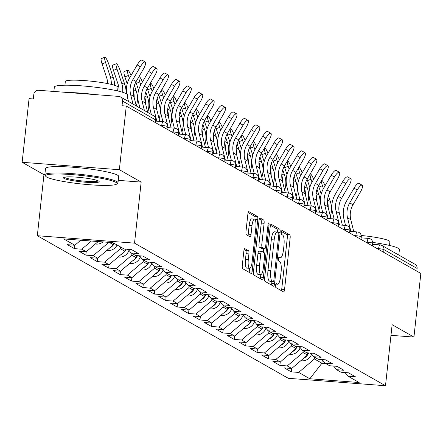 <?xml version="1.0" encoding="UTF-8"?>
<svg xmlns="http://www.w3.org/2000/svg" width="443" height="443" viewBox="0 0 443 443"><rect width="100%" height="100%" fill="white"/><g stroke="black" fill="none" stroke-linecap="round" stroke-linejoin="round"><path stroke-width="0.66" d="M275.612 285.275A2.021 0.526 94.4 0 0 275.9 287.557L283.531 291.893A2.891 0.753 94.4 0 0 283.62 291.92A2.891 0.753 94.4 0 0 284.561 289.445L290.137 238.096A2.891 0.753 94.4 0 0 289.728 234.834L282.097 230.498A2.021 0.526 94.4 0 0 282.036 230.476A2.021 0.526 94.4 0 0 281.377 232.21A2.021 0.526 94.4 0 0 281.665 234.491L282.651 235.05A9.248 2.409 94.4 0 1 283.957 245.488L283.492 249.769A9.248 2.409 94.4 0 1 280.491 257.682A9.248 2.409 94.4 0 1 280.203 257.593L279.217 257.029A2.021 0.526 94.4 0 0 279.151 257.012A2.021 0.526 94.4 0 0 278.497 258.74A2.021 0.526 94.4 0 0 278.78 261.027L279.771 261.586A9.248 2.409 94.4 0 1 281.078 272.019L280.613 276.299A9.248 2.409 94.4 0 1 277.611 284.212A9.248 2.409 94.4 0 1 277.324 284.124L276.332 283.564A2.021 0.526 94.4 0 0 276.271 283.542A2.021 0.526 94.4 0 0 275.612 285.275M244.885 248.578A2.891 0.753 94.4 0 0 244.796 248.551A2.891 0.753 94.4 0 0 243.86 251.026L242.293 265.435A2.891 0.753 94.4 0 0 242.703 268.696L251.175 273.508A2.891 0.753 94.4 0 0 251.264 273.536A2.891 0.753 94.4 0 0 252.205 271.066L257.782 219.711A2.891 0.753 94.4 0 0 257.377 216.45L248.9 211.638A2.891 0.753 94.4 0 0 248.811 211.604A2.891 0.753 94.4 0 0 247.87 214.08L245.981 231.484A2.891 0.753 94.4 0 0 246.391 234.746L250.018 236.806A2.891 0.753 94.4 0 0 250.107 236.833A2.891 0.753 94.4 0 0 251.043 234.358L251.984 225.731A7.73 2.016 94.4 0 1 254.492 219.113A7.73 2.016 94.4 0 1 255.827 227.912L252.15 261.719A7.73 2.016 94.4 0 1 249.642 268.336A7.73 2.016 94.4 0 1 248.307 259.537L248.922 253.9A2.891 0.753 94.4 0 0 248.512 250.644L244.702 248.567M141.162 182.101L119.361 169.713L126.277 106.06L420.85 273.431L413.934 337.084L392.133 324.691L385.499 385.731L134.534 243.141L141.162 182.101L118.253 180.351M264.632 278.121A2.891 0.753 94.4 0 0 265.036 281.383L273.514 286.2A2.891 0.753 94.4 0 0 273.602 286.228A2.891 0.753 94.4 0 0 274.538 283.753L280.12 232.403A2.891 0.753 94.4 0 0 279.71 229.142L271.238 224.324A2.891 0.753 94.4 0 0 271.144 224.296A2.891 0.753 94.4 0 0 270.208 226.772L264.632 278.121M262.345 279.854L253.867 275.037A2.891 0.753 94.4 0 1 253.462 271.78L259.039 220.426A2.891 0.753 94.4 0 1 259.98 217.95A2.891 0.753 94.4 0 1 260.069 217.978L263.696 220.044A2.891 0.753 94.4 0 1 264.106 223.3L261.841 244.126A2.891 0.753 94.4 0 0 262.25 247.388L264.654 248.756A2.891 0.753 94.4 0 0 264.742 248.783A2.891 0.753 94.4 0 0 265.684 246.314L268.037 224.629A2.021 0.526 94.4 0 1 268.696 222.895A2.021 0.526 94.4 0 1 269.045 225.199L263.375 277.407A2.891 0.753 94.4 0 1 262.433 279.882A2.891 0.753 94.4 0 1 262.345 279.854M119.361 169.713L22.15 162.288L43.957 174.675L37.323 235.715L134.534 243.141M37.323 235.715L288.288 378.305L385.499 385.731M74.795 245.25L74.424 248.639L81.794 249.204L91.369 241.031M74.424 248.639L67.474 244.691L74.845 245.256L63.687 238.915L112.998 242.681L124.156 249.021L131.527 249.581L138.476 253.534L131.111 252.97L135.575 255.506L142.939 256.071L149.895 260.019L142.524 259.454L146.987 261.99L154.358 262.555L161.307 266.503L153.937 265.938L158.4 268.475L165.771 269.039L172.72 272.988L165.35 272.423L169.813 274.959L177.183 275.524L184.133 279.472L176.768 278.913L181.231 281.449L188.596 282.008L195.551 285.956L188.181 285.397L192.644 287.933L200.014 288.493L206.964 292.446L199.594 291.882L204.057 294.418L211.427 294.977L218.377 298.931L211.006 298.366L215.47 300.902L222.84 301.467L229.79 305.415L222.425 304.85L226.888 307.387L234.253 307.951L241.208 311.9L233.838 311.335L238.301 313.871L245.671 314.436L252.621 318.384L245.25 317.819L249.714 320.355L257.084 320.92L264.034 324.869L256.663 324.309L261.126 326.845L268.497 327.405L275.446 331.353L268.081 330.794L272.545 333.33L279.91 333.889L286.865 337.843L279.494 337.278L283.957 339.814L291.328 340.379L298.277 344.327L290.907 343.762L295.37 346.299L302.741 346.863L309.69 350.812L302.32 350.247L306.783 352.783L314.153 353.348L321.103 357.296L313.738 356.731L318.201 359.267L325.566 359.832L332.521 363.781L325.151 363.221L329.614 365.752L336.985 366.317L343.934 370.265L336.564 369.706L341.027 372.242L348.397 372.801L355.347 376.749L347.982 376.19L359.14 382.53L309.823 378.759L298.665 372.425L314.414 358.974L314.602 357.224M291.666 368.471L291.295 371.86L298.665 372.425M291.295 371.86L284.345 367.911L291.715 368.471L287.252 365.935L303.001 352.49L303.189 350.74M280.253 361.986L279.882 365.375L287.252 365.935M279.882 365.375L272.932 361.427L280.303 361.986L275.839 359.45L291.588 346L291.776 344.255M268.835 355.496L268.469 358.891L275.839 359.45M268.469 358.891L261.52 354.937L268.884 355.502L264.421 352.966L280.17 339.515L280.364 337.771M257.422 349.012L257.056 352.406L264.421 352.966M257.056 352.406L250.101 348.453L257.472 349.018L253.008 346.481L268.757 333.031L268.945 331.286M246.009 342.528L245.638 345.917L253.008 346.481M245.638 345.917L238.688 341.968L246.059 342.533L241.596 339.997L257.344 326.546L257.533 324.802M234.596 336.043L234.225 339.432L241.596 339.997M234.225 339.432L227.276 335.484L234.646 336.049L230.183 333.513L245.931 320.062L246.12 318.318M223.178 329.559L222.812 332.948L230.183 333.513M222.812 332.948L215.863 328.999L223.228 329.564L218.764 327.028L234.513 313.578L234.707 311.828M211.765 323.074L211.4 326.463L218.764 327.028M211.4 326.463L204.444 322.515L211.815 323.074L207.352 320.538L223.1 307.093L223.289 305.343M200.352 316.59L199.981 319.979L207.352 320.538M199.981 319.979L193.032 316.031L200.402 316.59L195.939 314.054L211.688 300.603L211.876 298.859M188.939 310.1L188.568 313.494L195.939 314.054M188.568 313.494L181.619 309.541L188.989 310.106L184.526 307.569L200.275 294.119L200.463 292.374M177.521 303.616L177.156 307.005L184.526 307.569M177.156 307.005L170.206 303.056L177.571 303.621L173.108 301.085L188.856 287.634L189.05 285.89M166.108 297.131L165.743 300.52L173.108 301.085M165.743 300.52L158.788 296.572L166.158 297.137L161.695 294.601L177.444 281.15L177.632 279.406M154.696 290.647L154.325 294.036L161.695 294.601M154.325 294.036L147.375 290.087L154.745 290.652L150.282 288.116L166.031 274.666L166.219 272.916M143.283 284.162L142.912 287.551L150.282 288.116M142.912 287.551L135.962 283.603L143.327 284.162L138.864 281.632L154.618 268.181L154.806 266.431M131.864 277.678L131.499 281.067L138.864 281.632M131.499 281.067L124.549 277.119L131.914 277.678L127.451 275.142L143.2 261.691L143.394 259.947M120.452 271.188L120.086 274.582L127.451 275.142M120.086 274.582L113.131 270.634L120.502 271.194L116.038 268.657L131.787 255.207L131.975 253.462M109.039 264.704L108.668 268.098L116.038 268.657M108.668 268.098L101.718 264.144L109.089 264.709L104.626 262.173L120.374 248.722L120.562 246.978M97.626 258.219L97.255 261.608L104.626 262.173M97.255 261.608L90.306 257.66L97.67 258.225L93.207 255.689L108.817 242.36M86.208 251.735L85.842 255.124L93.207 255.689M85.842 255.124L78.887 251.175L86.258 251.74L81.794 249.204M128.171 249.326L131.111 252.97M86.258 251.74L98.191 241.551M109.233 242.393L113.425 244.774L113.613 243.03M139.584 255.81L142.524 259.454M97.67 258.225L113.425 244.774M120.374 248.722L124.837 251.259L125.07 249.088M151.002 262.295L153.937 265.938M109.089 264.709L124.837 251.259M131.787 255.207L136.25 257.743L136.488 255.578M162.415 268.785L165.35 272.423M120.502 271.194L136.25 257.743M143.2 261.691L147.663 264.227L147.901 262.062M173.828 275.269L176.768 278.913M131.914 277.678L147.663 264.227M154.618 268.181L159.081 270.717L159.314 268.547M185.24 281.754L188.181 285.397M143.327 284.162L159.081 270.717M166.031 274.666L170.494 277.202L170.727 275.031M196.659 288.238L199.594 291.882M154.745 290.652L170.494 277.202M177.444 281.15L181.907 283.686L182.145 281.515M208.072 294.722L211.006 298.366M166.158 297.137L181.907 283.686M188.856 287.634L193.32 290.171L193.558 288M219.484 301.207L222.425 304.85M177.571 303.621L193.32 290.171M200.275 294.119L204.738 296.655L204.971 294.484M230.897 307.697L233.838 311.335M188.989 310.106L204.738 296.655M211.688 300.603L216.151 303.139L216.383 300.974M242.315 314.181L245.25 317.819M200.402 316.59L216.151 303.139M223.1 307.093L227.564 309.624L227.802 307.459M253.728 320.666L256.663 324.309M211.815 323.074L227.564 309.624M234.513 313.578L238.976 316.114L239.214 313.943M265.141 327.15L268.081 330.794M223.228 329.564L238.976 316.114M245.931 320.062L250.395 322.598L250.627 320.427M276.554 333.634L279.494 337.278M234.646 336.049L250.395 322.598M257.344 326.546L261.807 329.083L262.04 326.912M287.972 340.119L290.907 343.762M246.059 342.533L261.807 329.083M268.757 333.031L273.22 335.567L273.458 333.396M299.385 346.603L302.32 350.247M257.472 349.018L273.22 335.567M280.17 339.515L284.633 342.051L284.871 339.881M310.798 353.093L313.738 356.731M268.884 355.502L284.633 342.051M291.588 346L296.051 348.536L296.284 346.371M322.216 359.578L325.151 363.221M280.303 361.986L296.051 348.536M303.001 352.49L307.464 355.026L307.702 352.855M333.629 366.062L336.564 369.706M291.715 368.471L307.464 355.026M416.813 271.138L417.107 268.458L383.959 249.625L383.666 252.305M372.574 244.326L380.044 244.896A4.413 1.152 94.4 0 1 380.183 244.94A4.413 4.231 119.6 0 1 381.888 245.461L415.036 264.294A4.413 4.231 119.6 0 1 417.107 268.458M314.414 358.974L321.917 363.232L325.683 363.52M322.299 359.683L321.917 363.232L309.823 378.759M345.042 372.546L347.982 376.19M390.975 335.329L413.934 337.084M22.15 162.288L29.066 98.634L33.314 98.961L33.823 94.309A4.413 4.231 -60.4 0 1 38.547 90.278L118.752 96.402A4.413 4.231 -60.4 0 1 122.528 101.087L122.024 105.739L126.277 106.06M74.845 245.256L80.742 240.217M43.957 174.675L44.832 174.741M281.443 290.708A2.891 0.753 94.4 0 0 281.726 289.229L287.302 237.88A2.891 0.753 94.4 0 0 286.898 234.618L281.482 231.539M277.301 232.032A2.891 0.753 94.4 0 0 276.875 228.926L270.49 225.293M271.426 285.015A2.891 0.753 94.4 0 0 271.709 283.537L271.908 281.676M273.154 281.754A2.021 0.526 94.4 0 0 273.22 281.776A2.021 0.526 94.4 0 0 273.874 280.042L278.774 234.967A2.021 0.526 94.4 0 0 278.486 232.686L277.445 232.093A9.248 2.409 94.4 0 0 277.157 232.005A9.248 2.409 94.4 0 0 274.156 239.918L270.806 270.728A9.248 2.409 94.4 0 0 272.113 281.167L273.154 281.754L270.324 281.538A2.021 0.526 94.4 0 0 270.385 281.56A2.021 0.526 94.4 0 0 270.451 281.549M274.61 231.877A9.248 2.409 94.4 0 0 274.322 231.789A9.248 2.409 94.4 0 0 271.321 239.702L274.156 239.918M270.324 281.538L269.283 280.951A9.248 2.409 94.4 0 1 267.976 270.512L271.321 239.702M259.321 218.947L260.861 219.822L263.696 220.044M262.001 248.556A2.891 0.753 94.4 0 1 261.913 248.567A2.891 0.753 94.4 0 1 261.819 248.54L259.415 247.172A2.891 0.753 94.4 0 1 259.005 243.91L261.27 223.084A2.891 0.753 94.4 0 0 260.861 219.822M263.635 248.7L263.253 252.2M261.63 251.369L258.983 251.164A2.891 0.753 94.4 0 0 258.889 251.137L261.724 251.353A2.891 0.753 94.4 0 1 261.813 251.386L264.222 252.748A2.891 0.753 94.4 0 1 264.632 256.01L263.336 267.921A7.73 2.016 94.4 0 1 260.827 274.538L257.992 274.322A7.73 2.016 94.4 0 1 256.658 265.523L259.493 265.739A7.73 2.016 94.4 0 0 260.827 274.538L260.539 277.191L263.375 277.407M261.724 251.353A2.891 0.753 94.4 0 0 260.789 253.828L259.493 265.739M258.889 251.137A2.891 0.753 94.4 0 0 257.953 253.612L260.789 253.828M256.658 265.523L257.953 253.612M260.257 278.669A2.891 0.753 94.4 0 0 260.539 277.191M249.088 272.323A2.891 0.753 94.4 0 0 249.37 270.845L249.642 268.336L246.806 268.12A7.73 2.016 94.4 0 1 245.477 259.321L246.086 253.684A2.891 0.753 94.4 0 0 245.677 250.422L244.137 249.547M254.492 219.113L251.657 218.897A7.73 2.016 94.4 0 0 249.149 225.515L251.984 225.731M247.93 235.621A2.891 0.753 94.4 0 0 248.213 234.142L249.149 225.515M254.963 219.379A2.891 0.753 94.4 0 0 254.542 216.234L248.152 212.607M328.202 207.629A23.551 22.571 -60.4 0 0 327.438 200.923M330.334 216.206A23.551 22.571 -60.4 0 0 331.364 211.372A23.551 22.571 -60.4 0 0 330.323 201.427L328.424 195.706M325.057 185.767A6.623 1.235 69.2 0 0 321.734 180.489A6.623 1.235 69.2 0 0 322.443 185.744L318.927 187.084A6.623 1.235 -110.8 0 1 318.517 185.75M303.56 358.359A9.713 9.309 -60.4 0 0 308.638 352.927M300.803 360.713A9.713 9.309 -60.4 0 0 311.612 354.095M323.401 188.635L322.443 185.744M318.927 187.084L321.236 194.034M353.78 231.661L350.812 219.722A19.725 18.899 -60.4 0 1 350.352 212.823A19.725 18.899 -60.4 0 1 353.01 204.76L360.497 191.874A6.623 1.894 120.2 0 0 362.186 185.218A6.623 1.894 120.2 0 0 357.202 190.003L349.715 202.888A19.725 18.899 -60.4 0 0 347.063 210.951A19.725 18.899 -60.4 0 0 347.522 217.856L350.895 231.44M345.54 225.421L343.923 218.914A23.551 22.571 119.6 0 1 343.375 210.669A23.551 22.571 119.6 0 1 346.548 201.044L354.035 188.159A6.623 1.894 -59.8 0 1 359.013 183.369L362.186 185.218M372.69 242.41A36.802 4.33 6.2 0 1 398.257 248.252A36.802 4.33 6.2 0 1 399.414 249.52L398.811 255.074M361.217 235.488A26.497 3.118 6.2 0 1 389.065 240.809A26.497 3.118 6.2 0 1 389.895 241.723L389.497 245.416M115.883 182.35A35.916 4.225 -173.8 0 0 74.939 174.847A35.916 4.225 -173.8 0 0 45.795 176.358A35.916 4.225 -173.8 0 0 46.731 177.067A35.916 4.225 -173.8 0 0 83.467 184.183A35.916 4.225 -173.8 0 0 116.708 184.061A35.916 4.225 -173.8 0 0 115.883 182.35M45.795 176.358L45.02 175.4A36.802 4.33 6.2 0 1 44.815 174.863A36.802 4.33 6.2 0 1 77.027 174.044A36.802 4.33 6.2 0 1 116.83 181.547A36.802 4.33 6.2 0 1 117.988 182.815A36.802 4.33 6.2 0 1 117.672 183.297L116.708 184.061M98.595 181.032A17.958 2.115 6.2 0 1 99.06 181.386A17.958 2.115 6.2 0 1 84.491 182.145A17.958 2.115 6.2 0 1 64.019 178.391A17.958 2.115 6.2 0 1 63.604 177.538A17.958 2.115 6.2 0 1 80.227 177.471A17.958 2.115 6.2 0 1 98.595 181.032M64.484 177.194A17.078 2.01 -173.8 0 0 64.966 177.582A17.078 2.01 -173.8 0 0 82.614 180.982A17.078 2.01 -173.8 0 0 98.274 180.866M53.88 91.446L54.351 87.088A36.802 4.33 6.2 0 1 86.562 86.269A36.802 4.33 6.2 0 1 126.366 93.766A36.802 4.33 6.2 0 1 127.523 95.035L126.919 100.594M67.43 92.482A36.802 4.33 6.2 0 1 96.142 94.675M64.922 85.211L65.32 81.518A26.497 3.118 6.2 0 1 88.511 80.925A26.497 3.118 6.2 0 1 117.168 86.324A26.497 3.118 6.2 0 1 118.004 87.238L117.605 90.937M44.815 174.863L45.513 168.467A36.802 4.33 6.2 0 1 77.719 167.653A36.802 4.33 6.2 0 1 117.522 175.151A36.802 4.33 6.2 0 1 118.68 176.419L117.988 182.815M316.789 201.144A23.551 22.571 -60.4 0 0 316.025 194.438M318.921 209.722A23.551 22.571 -60.4 0 0 319.951 204.887A23.551 22.571 -60.4 0 0 318.91 194.942L317.005 189.222M313.644 179.282A6.623 1.235 69.2 0 0 310.321 174.005A6.623 1.235 69.2 0 0 311.025 179.26L307.514 180.594A6.623 1.235 -110.8 0 1 307.099 179.26M292.142 351.875A9.713 9.309 -60.4 0 0 297.22 346.443M289.39 354.228A9.713 9.309 -60.4 0 0 300.193 347.611M311.988 182.151L311.025 179.26M307.514 180.594L309.823 187.55M305.371 194.66A23.551 22.571 -60.4 0 0 304.607 187.954M307.503 203.232A23.551 22.571 -60.4 0 0 308.538 198.403A23.551 22.571 -60.4 0 0 307.492 188.452L305.592 182.737M302.231 172.798A6.623 1.235 69.2 0 0 298.909 167.52A6.623 1.235 69.2 0 0 299.612 172.776L296.096 174.11A6.623 1.235 -110.8 0 1 295.686 172.776M280.729 345.39A9.713 9.309 -60.4 0 0 285.807 339.953M277.977 347.738A9.713 9.309 -60.4 0 0 288.781 341.127M300.57 175.666L299.612 172.776M296.096 174.11L298.41 181.065M293.958 188.175A23.551 22.571 -60.4 0 0 293.194 181.469M296.09 196.747A23.551 22.571 -60.4 0 0 297.12 191.919A23.551 22.571 -60.4 0 0 296.079 181.968L294.18 176.253M290.818 166.308A6.623 1.235 69.2 0 0 287.49 161.036A6.623 1.235 69.2 0 0 288.199 166.291L284.683 167.626A6.623 1.235 -110.8 0 1 284.273 166.291M269.316 338.901A9.713 9.309 -60.4 0 0 274.394 333.468M266.559 341.254A9.713 9.309 -60.4 0 0 277.368 334.642M289.157 169.182L288.199 166.291M284.683 167.626L286.992 174.575M282.545 181.691A23.551 22.571 -60.4 0 0 281.781 174.985M284.677 190.263A23.551 22.571 -60.4 0 0 285.707 185.429A23.551 22.571 -60.4 0 0 284.666 175.483L282.767 169.763M279.4 159.823A6.623 1.235 69.2 0 0 276.078 154.546A6.623 1.235 69.2 0 0 276.786 159.807L273.27 161.141A6.623 1.235 -110.8 0 1 272.86 159.807M257.904 332.416A9.713 9.309 -60.4 0 0 262.976 326.984M255.146 334.77A9.713 9.309 -60.4 0 0 265.955 328.158M277.744 162.697L276.786 159.807M273.27 161.141L275.579 168.091M271.133 175.201A23.551 22.571 -60.4 0 0 270.368 168.495M273.259 183.779A23.551 22.571 -60.4 0 0 274.295 178.944A23.551 22.571 -60.4 0 0 273.253 168.999L271.349 163.279M267.987 153.339A6.623 1.235 69.2 0 0 264.665 148.062A6.623 1.235 69.2 0 0 265.368 153.322L261.857 154.657A6.623 1.235 -110.8 0 1 261.442 153.322M246.485 325.932A9.713 9.309 -60.4 0 0 251.563 320.499M243.733 328.285A9.713 9.309 -60.4 0 0 254.537 321.668M266.332 156.207L265.368 153.322M261.857 154.657L264.166 161.606M342.367 225.177L339.399 213.238A19.725 18.899 -60.4 0 1 338.939 206.338A19.725 18.899 -60.4 0 1 341.592 198.276L349.084 185.39A6.623 1.894 120.2 0 0 350.767 178.734A6.623 1.894 120.2 0 0 345.789 183.518L338.302 196.404A19.725 18.899 -60.4 0 0 335.644 204.467A19.725 18.899 -60.4 0 0 336.104 211.366L339.482 224.955M334.127 218.936L332.51 212.424A23.551 22.571 119.6 0 1 331.962 204.184A23.551 22.571 119.6 0 1 335.13 194.56L342.622 181.674A6.623 1.894 -59.8 0 1 347.6 176.884L350.767 178.734M330.949 218.692L327.986 206.754A19.725 18.899 -60.4 0 1 327.527 199.854A19.725 18.899 -60.4 0 1 330.179 191.791L337.666 178.906A6.623 1.894 120.2 0 0 339.355 172.244A6.623 1.894 120.2 0 0 334.376 177.034L326.89 189.92A19.725 18.899 -60.4 0 0 324.232 197.982A19.725 18.899 -60.4 0 0 324.691 204.882L328.069 218.471M322.714 212.452L321.097 205.94A23.551 22.571 119.6 0 1 320.549 197.7A23.551 22.571 119.6 0 1 323.717 188.076L331.203 175.19A6.623 1.894 -59.8 0 1 336.187 170.4L339.355 172.244M319.536 212.208L316.568 200.269A19.725 18.899 -60.4 0 1 316.114 193.369A19.725 18.899 -60.4 0 1 318.766 185.307L326.253 172.421A6.623 1.894 120.2 0 0 327.942 165.76A6.623 1.894 120.2 0 0 322.964 170.549L315.471 183.435A19.725 18.899 -60.4 0 0 312.819 191.498A19.725 18.899 -60.4 0 0 313.279 198.398L316.656 211.987M311.302 205.962L309.685 199.455A23.551 22.571 119.6 0 1 309.136 191.215A23.551 22.571 119.6 0 1 312.304 181.591L319.791 168.705A6.623 1.894 -59.8 0 1 324.769 163.916L327.942 165.76M308.123 205.724L305.155 193.785A19.725 18.899 -60.4 0 1 304.695 186.88A19.725 18.899 -60.4 0 1 307.353 178.822L314.84 165.937A6.623 1.894 120.2 0 0 316.529 159.275A6.623 1.894 120.2 0 0 311.545 164.065L304.059 176.951A19.725 18.899 -60.4 0 0 301.406 185.013A19.725 18.899 -60.4 0 0 301.866 191.913L305.238 205.502M299.883 199.477L298.266 192.971A23.551 22.571 119.6 0 1 297.718 184.731A23.551 22.571 119.6 0 1 300.891 175.101L308.378 162.221A6.623 1.894 -59.8 0 1 313.356 157.431L316.529 159.275M296.71 199.234L293.742 187.3A19.725 18.899 -60.4 0 1 293.283 180.395A19.725 18.899 -60.4 0 1 295.935 172.333L303.427 159.452A6.623 1.894 120.2 0 0 305.111 152.791A6.623 1.894 120.2 0 0 300.132 157.581L292.646 170.466A19.725 18.899 -60.4 0 0 289.988 178.523A19.725 18.899 -60.4 0 0 290.447 185.429L293.825 199.018M288.471 192.993L286.854 186.486A23.551 22.571 119.6 0 1 286.305 178.247A23.551 22.571 119.6 0 1 289.473 168.617L296.965 155.731A6.623 1.894 -59.8 0 1 301.943 150.947L305.111 152.791M259.714 168.717A23.551 22.571 -60.4 0 0 258.95 162.011M261.846 177.294A23.551 22.571 -60.4 0 0 262.882 172.46A23.551 22.571 -60.4 0 0 261.835 162.515L259.936 156.794M256.575 146.854A6.623 1.235 69.2 0 0 253.252 141.577A6.623 1.235 69.2 0 0 253.955 146.838L250.439 148.172A6.623 1.235 -110.8 0 1 250.029 146.838M235.072 319.447A9.713 9.309 -60.4 0 0 240.15 314.015M232.32 321.801A9.713 9.309 -60.4 0 0 243.124 315.183M254.913 149.723L253.955 146.838M250.439 148.172L252.748 155.122M285.292 192.749L282.329 180.816A19.725 18.899 -60.4 0 1 281.87 173.911A19.725 18.899 -60.4 0 1 284.522 165.848L292.009 152.962A6.623 1.894 120.2 0 0 293.698 146.306A6.623 1.894 120.2 0 0 288.72 151.096L281.227 163.976A19.725 18.899 -60.4 0 0 278.575 172.039A19.725 18.899 -60.4 0 0 279.035 178.944L282.412 192.533M277.058 186.509L275.441 180.002A23.551 22.571 119.6 0 1 274.893 171.757A23.551 22.571 119.6 0 1 278.06 162.132L285.547 149.247A6.623 1.894 -59.8 0 1 290.53 144.457L293.698 146.306M248.301 162.232A23.551 22.571 -60.4 0 0 247.537 155.526M250.433 170.81A23.551 22.571 -60.4 0 0 251.463 165.975A23.551 22.571 -60.4 0 0 250.422 156.03L248.523 150.31M245.162 140.37A6.623 1.235 69.2 0 0 241.834 135.093A6.623 1.235 69.2 0 0 242.542 140.348L239.026 141.682A6.623 1.235 -110.8 0 1 238.616 140.348M223.66 312.963A9.713 9.309 -60.4 0 0 228.738 307.531M220.902 315.316A9.713 9.309 -60.4 0 0 231.711 308.699M243.5 143.239L242.542 140.348M239.026 141.682L241.335 148.638M273.879 186.265L270.911 174.326A19.725 18.899 -60.4 0 1 270.451 167.426A19.725 18.899 -60.4 0 1 273.109 159.364L280.596 146.478A6.623 1.894 120.2 0 0 282.285 139.822A6.623 1.894 120.2 0 0 277.301 144.606L269.815 157.492A19.725 18.899 -60.4 0 0 267.162 165.555A19.725 18.899 -60.4 0 0 267.622 172.46L271 186.043M265.645 180.024L264.028 173.518A23.551 22.571 119.6 0 1 263.48 165.272A23.551 22.571 119.6 0 1 266.647 155.648L274.134 142.762A6.623 1.894 -59.8 0 1 279.112 137.972L282.285 139.822M236.889 155.748A23.551 22.571 -60.4 0 0 236.125 149.042M239.021 164.325A23.551 22.571 -60.4 0 0 240.051 159.491A23.551 22.571 -60.4 0 0 239.01 149.54L237.11 143.825M233.743 133.886A6.623 1.235 69.2 0 0 230.421 128.608A6.623 1.235 69.2 0 0 231.13 133.864L227.613 135.198A6.623 1.235 -110.8 0 1 227.204 133.864M212.247 306.478A9.713 9.309 -60.4 0 0 217.319 301.046M209.489 308.826A9.713 9.309 -60.4 0 0 220.298 302.215M232.088 136.754L231.13 133.864M227.613 135.198L229.923 142.153M262.466 179.78L259.498 167.842A19.725 18.899 -60.4 0 1 259.039 160.942A19.725 18.899 -60.4 0 1 261.697 152.879L269.183 139.994A6.623 1.894 120.2 0 0 270.872 133.332A6.623 1.894 120.2 0 0 265.889 138.122L258.402 151.008A19.725 18.899 -60.4 0 0 255.749 159.07A19.725 18.899 -60.4 0 0 256.209 165.97L259.581 179.559M254.227 173.54L252.61 167.028A23.551 22.571 119.6 0 1 252.061 158.788A23.551 22.571 119.6 0 1 255.234 149.164L262.721 136.278A6.623 1.894 -59.8 0 1 267.699 131.488L270.872 133.332M225.476 149.263A23.551 22.571 -60.4 0 0 224.712 142.557M227.602 157.835A23.551 22.571 -60.4 0 0 228.638 153.007A23.551 22.571 -60.4 0 0 227.597 143.056L225.692 137.341M222.331 127.401A6.623 1.235 69.2 0 0 219.008 122.124A6.623 1.235 69.2 0 0 219.711 127.379L216.201 128.714A6.623 1.235 -110.8 0 1 215.785 127.379M200.829 299.989A9.713 9.309 -60.4 0 0 205.906 294.556M198.076 302.342A9.713 9.309 -60.4 0 0 208.88 295.73M220.675 130.27L219.711 127.379M216.201 128.714L218.51 135.663M251.054 173.296L248.086 161.357A19.725 18.899 -60.4 0 1 247.626 154.457A19.725 18.899 -60.4 0 1 250.278 146.395L257.771 133.509A6.623 1.894 120.2 0 0 259.454 126.848A6.623 1.894 120.2 0 0 254.476 131.637L246.989 144.523A19.725 18.899 -60.4 0 0 244.331 152.586A19.725 18.899 -60.4 0 0 244.791 159.486L248.169 173.075M242.814 167.05L241.197 160.543A23.551 22.571 119.6 0 1 240.649 152.303A23.551 22.571 119.6 0 1 243.816 142.679L251.308 129.793A6.623 1.894 -59.8 0 1 256.287 125.004L259.454 126.848M214.058 142.779A23.551 22.571 -60.4 0 0 213.293 136.073M216.19 151.351A23.551 22.571 -60.4 0 0 217.225 146.522A23.551 22.571 -60.4 0 0 216.178 136.571L214.279 130.857M210.918 120.911A6.623 1.235 69.2 0 0 207.595 115.64A6.623 1.235 69.2 0 0 208.299 120.895L204.782 122.229A6.623 1.235 -110.8 0 1 204.373 120.895M189.416 293.504A9.713 9.309 -60.4 0 0 194.494 288.072M186.664 295.858A9.713 9.309 -60.4 0 0 197.467 289.246M209.257 123.785L208.299 120.895M204.782 122.229L207.091 129.179M239.635 166.812L236.673 154.873A19.725 18.899 -60.4 0 1 236.213 147.968A19.725 18.899 -60.4 0 1 238.866 139.91L246.352 127.025A6.623 1.894 120.2 0 0 248.041 120.363A6.623 1.894 120.2 0 0 243.063 125.153L235.571 138.039A19.725 18.899 -60.4 0 0 232.918 146.101A19.725 18.899 -60.4 0 0 233.378 153.001L236.756 166.59M231.401 160.565L229.784 154.059A23.551 22.571 119.6 0 1 229.236 145.819A23.551 22.571 119.6 0 1 232.403 136.195L239.89 123.309A6.623 1.894 -59.8 0 1 244.874 118.519L248.041 120.363M202.645 136.294A23.551 22.571 -60.4 0 0 201.881 129.589M204.777 144.867A23.551 22.571 -60.4 0 0 205.807 140.032A23.551 22.571 -60.4 0 0 204.766 130.087L202.866 124.367M199.505 114.427A6.623 1.235 69.2 0 0 196.177 109.15A6.623 1.235 69.2 0 0 196.886 114.41L193.369 115.745A6.623 1.235 -110.8 0 1 192.96 114.41M178.003 287.02A9.713 9.309 -60.4 0 0 183.081 281.587M175.245 289.373A9.713 9.309 -60.4 0 0 186.054 282.756M197.844 117.295L196.886 114.41M193.369 115.745L195.679 122.694M228.223 160.327L225.254 148.388A19.725 18.899 -60.4 0 1 224.795 141.483A19.725 18.899 -60.4 0 1 227.453 133.426L234.94 120.54A6.623 1.894 120.2 0 0 236.628 113.879A6.623 1.894 120.2 0 0 231.645 118.669L224.158 131.554A19.725 18.899 -60.4 0 0 221.506 139.611A19.725 18.899 -60.4 0 0 221.965 146.517L225.337 160.106M219.988 154.081L218.371 147.574A23.551 22.571 119.6 0 1 217.823 139.335A23.551 22.571 119.6 0 1 220.991 129.705L228.477 116.825A6.623 1.894 -59.8 0 1 233.455 112.035L236.628 113.879M191.232 129.805A23.551 22.571 -60.4 0 0 190.468 123.099M193.364 138.382A23.551 22.571 -60.4 0 0 194.394 133.548A23.551 22.571 -60.4 0 0 193.353 123.603L191.454 117.882M188.087 107.942A6.623 1.235 69.2 0 0 184.764 102.665A6.623 1.235 69.2 0 0 185.473 107.926L181.957 109.26A6.623 1.235 -110.8 0 1 181.547 107.926M166.59 280.535A9.713 9.309 -60.4 0 0 171.662 275.103M163.832 282.889A9.713 9.309 -60.4 0 0 174.642 276.271M186.431 110.811L185.473 107.926M181.957 109.26L184.266 116.21M216.81 153.837L213.842 141.904A19.725 18.899 -60.4 0 1 213.382 134.999A19.725 18.899 -60.4 0 1 216.04 126.936L223.527 114.056A6.623 1.894 120.2 0 0 225.21 107.394A6.623 1.894 120.2 0 0 220.232 112.184L212.745 125.07A19.725 18.899 -60.4 0 0 210.093 133.127A19.725 18.899 -60.4 0 0 210.552 140.032L213.925 153.621M208.57 147.597L206.953 141.09A23.551 22.571 119.6 0 1 206.405 132.85A23.551 22.571 119.6 0 1 209.578 123.22L217.064 110.335A6.623 1.894 -59.8 0 1 222.043 105.55L225.21 107.394M179.819 123.32A23.551 22.571 -60.4 0 0 179.055 116.614M181.946 131.898A23.551 22.571 -60.4 0 0 182.981 127.063A23.551 22.571 -60.4 0 0 181.935 117.118L180.035 111.398M176.674 101.458A6.623 1.235 69.2 0 0 173.351 96.181A6.623 1.235 69.2 0 0 174.055 101.436L170.544 102.776A6.623 1.235 -110.8 0 1 170.129 101.441M155.172 274.051A9.713 9.309 -60.4 0 0 160.25 268.619M152.42 276.404A9.713 9.309 -60.4 0 0 163.223 269.787M175.018 104.326L174.055 101.436M170.544 102.776L172.853 109.726M205.397 147.353L202.429 135.414A19.725 18.899 -60.4 0 1 201.969 128.514A19.725 18.899 -60.4 0 1 204.622 120.452L212.114 107.566A6.623 1.894 120.2 0 0 213.797 100.91A6.623 1.894 120.2 0 0 208.819 105.7L201.332 118.58A19.725 18.899 -60.4 0 0 198.674 126.643A19.725 18.899 -60.4 0 0 199.134 133.548L202.512 147.131M197.157 141.112L195.54 134.606A23.551 22.571 119.6 0 1 194.992 126.36A23.551 22.571 119.6 0 1 198.159 116.736L205.652 103.85A6.623 1.894 -59.8 0 1 210.63 99.06L213.797 100.91M168.401 116.836A23.551 22.571 -60.4 0 0 167.637 110.13M170.533 125.413A23.551 22.571 -60.4 0 0 171.568 120.579A23.551 22.571 -60.4 0 0 170.522 110.634L168.622 104.913M165.261 94.974A6.623 1.235 69.2 0 0 161.939 89.696A6.623 1.235 69.2 0 0 162.642 94.952L159.126 96.286A6.623 1.235 -110.8 0 1 158.716 94.952M143.759 267.566A9.713 9.309 -60.4 0 0 148.837 262.134M141.007 269.92A9.713 9.309 -60.4 0 0 151.811 263.303M163.6 97.842L162.642 94.952M159.126 96.286L161.435 103.241M193.979 140.868L191.016 128.93A19.725 18.899 -60.4 0 1 190.556 122.03A19.725 18.899 -60.4 0 1 193.209 113.967L200.696 101.082A6.623 1.894 120.2 0 0 202.385 94.425A6.623 1.894 120.2 0 0 197.406 99.21L189.914 112.096A19.725 18.899 -60.4 0 0 187.262 120.158A19.725 18.899 -60.4 0 0 187.721 127.058L191.099 140.647M185.744 134.628L184.127 128.116A23.551 22.571 119.6 0 1 183.579 119.876A23.551 22.571 119.6 0 1 186.747 110.252L194.233 97.366A6.623 1.894 -59.8 0 1 199.217 92.576L202.385 94.425M156.988 110.351A23.551 22.571 -60.4 0 0 156.224 103.645M159.12 118.929A23.551 22.571 -60.4 0 0 160.15 114.095A23.551 22.571 -60.4 0 0 159.109 104.144L157.21 98.429M153.848 88.489A6.623 1.235 69.2 0 0 150.52 83.212A6.623 1.235 69.2 0 0 151.229 88.467L147.713 89.802A6.623 1.235 -110.8 0 1 147.303 88.467M132.346 261.082A9.713 9.309 -60.4 0 0 137.424 255.644M129.589 263.43A9.713 9.309 -60.4 0 0 140.398 256.818M152.187 91.358L151.229 88.467M147.713 89.802L150.022 96.757M182.566 134.384L179.598 122.445A19.725 18.899 -60.4 0 1 179.138 115.545A19.725 18.899 -60.4 0 1 181.796 107.483L189.283 94.597A6.623 1.894 120.2 0 0 190.972 87.936A6.623 1.894 120.2 0 0 185.988 92.725L178.501 105.611A19.725 18.899 -60.4 0 0 175.849 113.674A19.725 18.899 -60.4 0 0 176.308 120.574L179.681 134.163M174.332 128.143L172.715 121.631A23.551 22.571 119.6 0 1 172.161 113.391A23.551 22.571 119.6 0 1 175.334 103.767L182.821 90.881A6.623 1.894 -59.8 0 1 187.799 86.092L190.972 87.936M145.575 103.867A23.551 22.571 -60.4 0 0 144.811 97.161M147.718 112.406A23.551 22.571 -60.4 0 0 148.737 107.61A23.551 22.571 -60.4 0 0 147.696 97.659L145.797 91.945M142.43 82.005A6.623 1.235 69.2 0 0 139.108 76.728A6.623 1.235 69.2 0 0 139.811 81.983L136.3 83.317A6.623 1.235 -110.8 0 1 135.89 81.983M120.933 254.592A9.713 9.309 -60.4 0 0 126.006 249.16M118.176 256.946A9.713 9.309 -60.4 0 0 128.985 250.334M140.774 84.873L139.811 81.983M136.3 83.317L138.609 90.267M171.153 127.9L168.185 115.961A19.725 18.899 -60.4 0 1 167.725 109.061A19.725 18.899 -60.4 0 1 170.378 100.998L177.87 88.113A6.623 1.894 120.2 0 0 179.553 81.451A6.623 1.894 120.2 0 0 174.575 86.241L167.089 99.127A19.725 18.899 -60.4 0 0 164.436 107.189A19.725 18.899 -60.4 0 0 164.896 114.089L168.268 127.678M162.913 121.653L161.296 115.147A23.551 22.571 119.6 0 1 160.748 106.907A23.551 22.571 119.6 0 1 163.921 97.283L171.408 84.397A6.623 1.894 -59.8 0 1 176.386 79.607L179.553 81.451M134.163 97.382A23.551 22.571 -60.4 0 0 133.398 90.677M136.3 105.921A23.551 22.571 -60.4 0 0 137.324 101.12A23.551 22.571 -60.4 0 0 136.278 91.175L134.379 85.455M131.017 75.515A6.623 1.235 69.2 0 0 127.695 70.238A6.623 1.235 69.2 0 0 128.398 75.498L124.882 76.833A6.623 1.235 -110.8 0 1 124.178 71.578L127.695 70.238M109.515 248.108A9.713 9.309 -60.4 0 0 114.272 243.406M106.763 250.461A9.713 9.309 -60.4 0 0 117.09 245.007M129.362 78.389L128.398 75.498M124.882 76.833L127.196 83.782M159.735 121.415L156.772 109.476A19.725 18.899 -60.4 0 1 156.313 102.571A19.725 18.899 -60.4 0 1 158.965 94.514L166.457 81.628A6.623 1.894 120.2 0 0 168.141 74.967A6.623 1.894 120.2 0 0 163.162 79.757L155.676 92.642A19.725 18.899 -60.4 0 0 153.018 100.705A19.725 18.899 -60.4 0 0 153.477 107.605L156.855 121.194M151.323 114.46L149.884 108.662A23.551 22.571 119.6 0 1 149.335 100.423A23.551 22.571 119.6 0 1 152.503 90.793L159.995 77.913A6.623 1.894 -59.8 0 1 164.973 73.123L168.141 74.967M122.661 92.294A23.551 22.571 -60.4 0 0 121.576 82.819L116.985 69.014L113.469 70.348A6.623 1.235 -110.8 0 1 112.766 65.088L116.282 63.753A6.623 1.235 69.2 0 0 116.985 69.014M126 93.573A23.551 22.571 -60.4 0 0 124.865 84.691L120.28 70.886A6.623 1.235 69.2 0 0 116.282 63.753M95.35 243.977A9.713 9.309 -60.4 0 0 102.997 241.917M113.469 70.348L118.059 84.153A19.725 18.899 119.6 0 1 119.029 91.28M147.696 112.395L145.359 102.992A19.725 18.899 -60.4 0 1 144.9 96.087A19.725 18.899 -60.4 0 1 147.552 88.024L155.039 75.144A6.623 1.894 120.2 0 0 156.728 68.482A6.623 1.894 120.2 0 0 151.75 73.272L144.257 86.158A19.725 18.899 -60.4 0 0 141.605 94.215A19.725 18.899 -60.4 0 0 142.065 101.12L144.401 110.523M139.91 107.97L138.471 102.178A23.551 22.571 119.6 0 1 137.923 93.938A23.551 22.571 119.6 0 1 141.09 84.308L148.577 71.423A6.623 1.894 -59.8 0 1 153.56 66.638L156.728 68.482M111.331 84.397A23.551 22.571 -60.4 0 0 110.157 76.334L105.572 62.529L102.056 63.864A6.623 1.235 -110.8 0 1 101.353 58.603L104.864 57.269A6.623 1.235 69.2 0 0 105.572 62.529M114.632 85.305A23.551 22.571 -60.4 0 0 113.452 78.206L108.862 64.396A6.623 1.235 69.2 0 0 104.864 57.269M102.056 63.864L106.647 77.669A19.725 18.899 119.6 0 1 107.632 83.594M136.278 105.91L133.941 96.508A19.725 18.899 -60.4 0 1 133.481 89.602A19.725 18.899 -60.4 0 1 136.139 81.54L143.626 68.654A6.623 1.894 120.2 0 0 145.315 61.998A6.623 1.894 120.2 0 0 140.331 66.788L132.845 79.668A19.725 18.899 -60.4 0 0 130.192 87.731A19.725 18.899 -60.4 0 0 130.652 94.636L132.989 104.039M126.698 93.971A23.551 22.571 119.6 0 1 126.504 87.448A23.551 22.571 119.6 0 1 129.677 77.824L137.164 64.938A6.623 1.894 -59.8 0 1 142.142 60.154L145.315 61.998M128.492 101.486L127.329 96.801M372.569 244.359L379.9 244.918M378.532 249.387L378.61 248.673A4.413 1.152 94.4 0 1 380.044 244.896A4.413 4.413 0 0 1 381.888 245.461A4.413 4.231 119.6 0 1 383.959 249.625A4.413 0.521 -173.8 0 0 378.61 248.673L377.071 248.556M155.382 122.6L155.676 119.92L122.528 101.087M155.532 122.683L155.814 120.07A4.413 0.521 6.2 0 0 155.676 119.92A4.413 4.231 -60.4 0 0 153.605 115.756L120.457 96.923M367.12 242.902L367.197 242.188A4.413 0.521 -173.8 0 1 372.546 243.141A4.413 0.521 6.2 0 1 372.685 243.29A4.413 4.413 0 0 0 368.631 238.412A4.413 1.152 94.4 0 0 367.197 242.188L365.658 242.072M355.707 236.418L355.784 235.704L354.245 235.587M344.289 229.934L344.366 229.219L342.832 229.103M332.876 223.444L332.953 222.735L331.414 222.619M321.463 216.959L321.54 216.25L320.001 216.129M310.05 210.475L310.122 209.766L308.588 209.644M298.632 203.99L298.709 203.276L297.175 203.16M287.219 197.506L287.297 196.792L285.757 196.675M275.806 191.022L275.884 190.307L274.344 190.191M264.388 184.537L264.465 183.823L262.932 183.707M252.975 178.047L253.053 177.338L251.519 177.222M241.562 171.563L241.64 170.854L240.1 170.732M230.15 165.078L230.227 164.364L228.688 164.248M218.731 158.594L218.809 157.88L217.275 157.763M207.318 152.11L207.396 151.395L205.862 151.279M195.906 145.625L195.983 144.911L194.444 144.795M184.493 139.135L184.57 138.426L183.031 138.31M173.075 132.651L173.152 131.942L171.618 131.826M161.662 126.166L161.739 125.458L160.205 125.336M368.77 238.456A4.413 1.152 94.4 0 0 368.631 238.412L361.156 237.841M361.128 236.651A4.413 0.521 6.2 0 1 361.272 236.806A4.413 4.413 0 0 0 357.213 231.927A4.413 1.152 94.4 0 0 355.784 235.704A4.413 0.521 -173.8 0 1 361.128 236.651M357.351 231.966A4.413 1.152 94.4 0 0 357.213 231.927L349.743 231.351M349.715 230.166A4.413 0.521 6.2 0 1 349.854 230.321A4.413 4.413 0 0 0 345.8 225.437A4.413 1.152 94.4 0 0 344.366 229.219A4.413 0.521 -173.8 0 1 349.715 230.166M345.939 225.481A4.413 1.152 94.4 0 0 345.8 225.437L338.33 224.867M338.302 223.682A4.413 0.521 6.2 0 1 338.441 223.837A4.413 4.413 0 0 0 334.387 218.953A4.413 1.152 94.4 0 0 332.953 222.735A4.413 0.521 -173.8 0 1 338.302 223.682M334.526 218.997A4.413 1.152 94.4 0 0 334.387 218.953L326.912 218.382M326.89 217.197A4.413 0.521 6.2 0 1 327.028 217.347A4.413 4.413 0 0 0 322.975 212.468A4.413 1.152 94.4 0 0 321.54 216.25A4.413 0.521 -173.8 0 1 326.89 217.197M323.108 212.513A4.413 1.152 94.4 0 0 322.975 212.468L315.499 211.898M315.471 210.713A4.413 0.521 6.2 0 1 315.615 210.862A4.413 4.413 0 0 0 311.556 205.984A4.413 1.152 94.4 0 0 310.122 209.766A4.413 0.521 -173.8 0 1 315.471 210.713M311.695 206.028A4.413 1.152 94.4 0 0 311.556 205.984L304.086 205.414M304.059 204.229A4.413 0.521 6.2 0 1 304.197 204.378A4.413 4.413 0 0 0 300.144 199.5A4.413 1.152 94.4 0 0 298.709 203.276A4.413 0.521 -173.8 0 1 304.059 204.229M300.282 199.544A4.413 1.152 94.4 0 0 300.144 199.5L292.673 198.929M292.646 197.739A4.413 0.521 6.2 0 1 292.784 197.894A4.413 4.413 0 0 0 288.731 193.015A4.413 1.152 94.4 0 0 287.297 196.792A4.413 0.521 -173.8 0 1 292.646 197.739M288.869 193.059A4.413 1.152 94.4 0 0 288.731 193.015L281.255 192.445M281.233 191.254A4.413 0.521 6.2 0 1 281.371 191.409A4.413 4.413 0 0 0 277.318 186.531A4.413 1.152 94.4 0 0 275.884 190.307A4.413 0.521 -173.8 0 1 281.233 191.254M277.451 186.569A4.413 1.152 94.4 0 0 277.318 186.531L269.842 185.955M269.815 184.77A4.413 0.521 6.2 0 1 269.953 184.925A4.413 4.413 0 0 0 265.9 180.041A4.413 1.152 94.4 0 0 264.465 183.823A4.413 0.521 -173.8 0 1 269.815 184.77M266.038 180.085A4.413 1.152 94.4 0 0 265.9 180.041L258.43 179.47M258.402 178.285A4.413 0.521 6.2 0 1 258.54 178.44A4.413 4.413 0 0 0 254.487 173.556A4.413 1.152 94.4 0 0 253.053 177.338A4.413 0.521 -173.8 0 1 258.402 178.285M254.625 173.601A4.413 1.152 94.4 0 0 254.487 173.556L247.017 172.986M246.989 171.801A4.413 0.521 6.2 0 1 247.128 171.95A4.413 4.413 0 0 0 243.074 167.072A4.413 1.152 94.4 0 0 241.64 170.854A4.413 0.521 -173.8 0 1 246.989 171.801M243.213 167.116A4.413 1.152 94.4 0 0 243.074 167.072L235.598 166.502M235.576 165.317A4.413 0.521 6.2 0 1 235.715 165.466A4.413 4.413 0 0 0 231.661 160.587A4.413 1.152 94.4 0 0 230.227 164.364A4.413 0.521 -173.8 0 1 235.576 165.317M231.794 160.632A4.413 1.152 94.4 0 0 231.661 160.587L224.186 160.017M224.158 158.832A4.413 0.521 6.2 0 1 224.296 158.982A4.413 4.413 0 0 0 220.243 154.103A4.413 1.152 94.4 0 0 218.809 157.88A4.413 0.521 -173.8 0 1 224.158 158.832M220.381 154.147A4.413 1.152 94.4 0 0 220.243 154.103L212.773 153.533M212.745 152.342A4.413 0.521 6.2 0 1 212.884 152.497A4.413 4.413 0 0 0 208.83 147.619A4.413 1.152 94.4 0 0 207.396 151.395A4.413 0.521 -173.8 0 1 212.745 152.342M208.969 147.657A4.413 1.152 94.4 0 0 208.83 147.619L201.36 147.048M201.332 145.858A4.413 0.521 6.2 0 1 201.471 146.013A4.413 4.413 0 0 0 197.417 141.129A4.413 1.152 94.4 0 0 195.983 144.911A4.413 0.521 -173.8 0 1 201.332 145.858M197.556 141.173A4.413 1.152 94.4 0 0 197.417 141.129L189.942 140.558M189.92 139.373A4.413 0.521 6.2 0 1 190.058 139.528A4.413 4.413 0 0 0 186.005 134.644A4.413 1.152 94.4 0 0 184.57 138.426A4.413 0.521 -173.8 0 1 189.92 139.373M186.138 134.689A4.413 1.152 94.4 0 0 186.005 134.644L178.529 134.074M178.501 132.889A4.413 0.521 6.2 0 1 178.64 133.038A4.413 4.413 0 0 0 174.586 128.16A4.413 1.152 94.4 0 0 173.152 131.942A4.413 0.521 -173.8 0 1 178.501 132.889M174.725 128.204A4.413 1.152 94.4 0 0 174.586 128.16L167.116 127.59M167.089 126.405A4.413 0.521 6.2 0 1 167.227 126.554A4.413 4.413 0 0 0 163.174 121.675A4.413 1.152 94.4 0 0 161.739 125.458A4.413 0.521 -173.8 0 1 167.089 126.405M163.312 121.72A4.413 1.152 94.4 0 0 163.174 121.675L155.703 121.105M275.889 284.013L277.324 284.124M278.769 257.483L280.203 257.593M286.898 234.618L289.728 234.834M287.302 237.88L290.137 238.096M281.726 289.229L284.561 289.445M276.875 228.926L279.71 229.142M277.656 232.215L280.12 232.403M271.709 283.537L274.538 283.753M267.976 270.512L270.806 270.728M269.283 280.951L272.113 281.167M261.27 223.084L264.106 223.3M259.005 243.91L261.841 244.126M259.415 247.172L262.25 247.388M261.819 248.54L264.654 248.756M267.987 225.122L269.045 225.199M245.677 250.422L248.512 250.644M246.086 253.684L248.922 253.9M245.477 259.321L248.307 259.537M248.213 234.142L251.043 234.358M254.542 216.234L257.377 216.45M255.057 219.501L257.782 219.711M249.37 270.845L252.205 271.066M327.527 199.837L330.323 201.427M309.723 353.01L311.59 354.068M350.812 219.722L347.522 217.856M357.202 190.003L354.035 188.159M353.01 204.76L349.715 202.888M316.114 193.353L318.91 194.942M298.305 346.526L300.171 347.583M304.701 186.868L307.492 188.452M286.892 340.036L288.758 341.099M293.283 180.379L296.079 181.968M275.48 333.551L277.346 334.615M281.87 173.894L284.666 175.483M264.067 327.067L265.933 328.13M270.457 167.41L273.253 168.999M252.648 320.582L254.515 321.64M339.399 213.238L336.104 211.366M345.789 183.518L342.622 181.674M341.592 198.276L338.302 196.404M327.986 206.754L324.691 204.882M334.376 177.034L331.203 175.19M330.179 191.791L326.89 189.92M316.568 200.269L313.279 198.398M322.964 170.549L319.791 168.705M318.766 185.307L315.471 183.435M305.155 193.785L301.866 191.913M311.545 164.065L308.378 162.221M307.353 178.822L304.059 176.951M293.742 187.3L290.447 185.429M300.132 157.581L296.965 155.731M295.935 172.333L292.646 170.466M259.044 160.925L261.835 162.515M241.236 314.098L243.102 315.156M282.329 180.816L279.035 178.944M288.72 151.096L285.547 149.247M284.522 165.848L281.227 163.976M247.626 154.441L250.422 156.03M229.823 307.614L231.689 308.671M270.911 174.326L267.622 172.46M277.301 144.606L274.134 142.762M273.109 159.364L269.815 157.492M236.213 147.956L239.01 149.54M218.41 301.124L220.276 302.187M259.498 167.842L256.209 165.97M265.889 138.122L262.721 136.278M261.697 152.879L258.402 151.008M224.8 141.472L227.597 143.056M206.992 294.639L208.858 295.702M248.086 161.357L244.791 159.486M254.476 131.637L251.308 129.793M250.278 146.395L246.989 144.523M213.382 134.982L216.178 136.571M195.579 288.155L197.445 289.218M236.673 154.873L233.378 153.001M243.063 125.153L239.89 123.309M238.866 139.91L235.571 138.039M201.969 128.498L204.766 130.087M184.166 281.67L186.032 282.734M225.254 148.388L221.965 146.517M231.645 118.669L228.477 116.825M227.453 133.426L224.158 131.554M190.556 122.013L193.353 123.603M172.753 275.186L174.62 276.244M213.842 141.904L210.552 140.032M220.232 112.184L217.064 110.335M216.04 126.936L212.745 125.07M179.144 115.529L181.935 117.118M161.335 268.702L163.201 269.759M202.429 135.414L199.134 133.548M208.819 105.7L205.652 103.85M204.622 120.452L201.332 118.58M167.725 109.044L170.522 110.634M149.922 262.217L151.788 263.275M191.016 128.93L187.721 127.058M197.406 99.21L194.233 97.366M193.209 113.967L189.914 112.096M156.313 102.56L159.109 104.144M138.509 255.727L140.376 256.79M179.598 122.445L176.308 120.574M185.988 92.725L182.821 90.881M181.796 107.483L178.501 105.611M144.9 96.07L147.696 97.659M127.091 249.243L128.963 250.306M168.185 115.961L164.896 114.089M174.575 86.241L171.408 84.397M170.378 100.998L167.089 99.127M133.487 89.586L136.278 91.175M156.772 109.476L153.477 107.605M163.162 79.757L159.995 77.913M158.965 94.514L155.676 92.642M121.576 82.819L124.865 84.691M145.359 102.992L142.065 101.12M151.75 73.272L148.577 71.423M147.552 88.024L144.257 86.158M110.157 76.334L113.452 78.206M133.941 96.508L130.652 94.636M140.331 66.788L137.164 64.938M136.139 81.54L132.845 79.668M372.402 245.904L372.685 243.29M360.984 239.419L361.272 236.806M349.571 232.929L349.854 230.321M338.159 226.445L338.441 223.837M326.746 219.961L327.028 217.347M315.327 213.476L315.615 210.862M303.915 206.992L304.197 204.378M292.502 200.507L292.784 197.894M281.084 194.023L281.371 191.409M269.671 187.533L269.953 184.925M258.258 181.049L258.54 178.44M246.845 174.564L247.128 171.95M235.427 168.08L235.715 165.466M224.014 161.595L224.296 158.982M212.601 155.111L212.884 152.497M201.188 148.626L201.471 146.013M189.77 142.137L190.058 139.528M178.357 135.652L178.64 133.038M166.945 129.168L167.227 126.554M155.814 120.07A4.413 4.413 0 0 0 153.605 115.756M275.862 284.079L277.611 284.212M278.747 257.549L280.491 257.682M270.385 281.56L273.22 281.776M274.322 231.789L277.157 232.005M261.913 248.567L264.742 248.783"/></g></svg>
